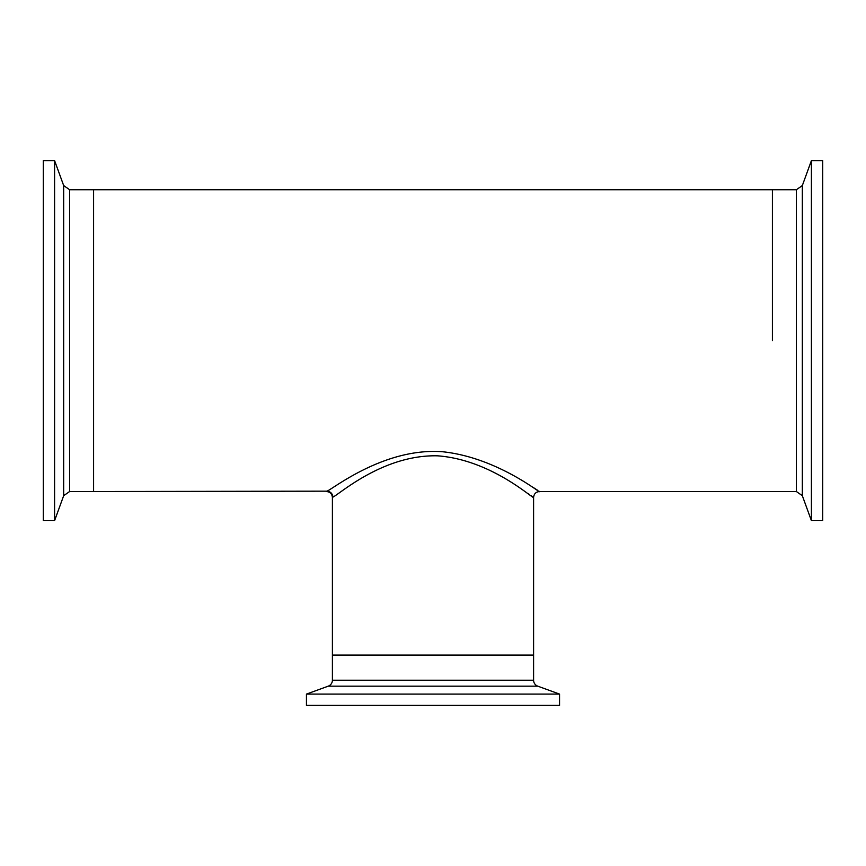<?xml version="1.0" encoding="UTF-8"?>
<svg xmlns="http://www.w3.org/2000/svg" width="866" height="866" viewBox="0 0 866 866"><rect width="100%" height="100%" fill="white"/><g stroke="black" fill="none" stroke-linecap="round" stroke-linejoin="round"><path stroke-width="1.3" d="M537.764 686.164L328.236 686.164L306.445 694.099L559.555 694.099L537.764 686.164A6.333 6.333 0 0 1 533.597 680.211L533.597 655.086L332.403 655.086L533.597 655.086L533.597 497.463C532.958 499.054 491.477 459.922 437.806 455.841C383.086 454.304 338.682 494.865 332.869 497.127L332.403 497.463C332.046 493.858 330.065 491.877 326.471 491.52L326.958 491.206C333.302 488.673 384.677 447.332 442.58 451.749C498.762 457.627 544.14 496.532 539.085 491.228M527.762 493.339L529.342 494.443M531.075 495.666L533.597 497.463C533.954 493.858 535.924 491.877 539.529 491.52L796.374 491.52L802.327 495.698L811.41 520.65L822.7 520.65L822.7 160.611L811.41 160.611L811.41 520.65M537.234 490.026L533.629 487.72M327.012 491.163L93.593 491.52L93.593 189.741L93.593 491.52L69.626 491.52L69.626 189.741L63.673 185.573L54.59 160.611L43.3 160.611L43.3 520.65L54.59 520.65L54.59 160.611M328.236 686.164A6.333 6.333 0 0 0 332.403 680.211L332.403 497.463M772.407 340.63L772.407 189.741L772.407 340.63M306.445 694.099L306.445 705.389L559.555 705.389L559.555 694.099M326.958 491.206A5.943 5.9 -124.1 0 1 332.869 497.127M533.597 680.211L332.403 680.211M69.626 491.52L63.673 495.698L63.673 185.573M69.626 189.741L796.374 189.741L796.374 491.52M796.374 189.741L802.327 185.573L802.327 495.698M63.673 495.698L54.59 520.65M802.327 185.573L811.41 160.611"/></g></svg>
